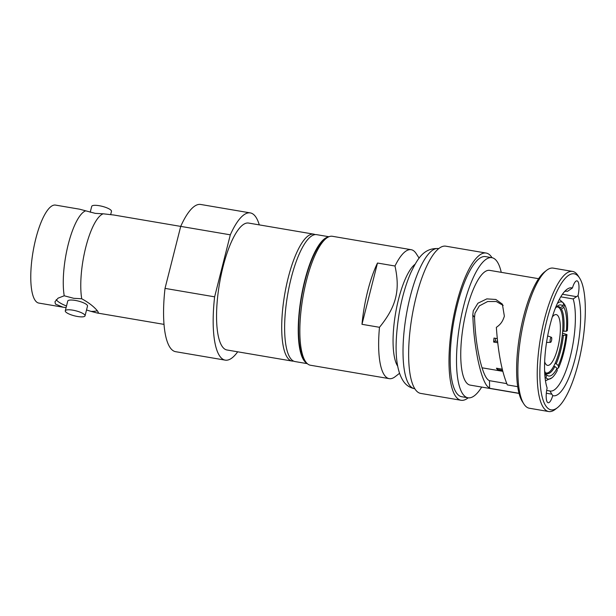 <?xml version="1.0" encoding="UTF-8"?>
<svg xmlns="http://www.w3.org/2000/svg" width="616" height="616" viewBox="0 0 616 616"><rect width="100%" height="100%" fill="white"/><g stroke="black" fill="none" stroke-linecap="round" stroke-linejoin="round"><path stroke-width="0.92" d="M560.76 296.835L573.165 298.945L578.047 295.603A12.359 3.55 99.7 0 0 577 280.865A12.359 3.55 99.7 0 0 572.433 288.003L567.521 291.306A50.62 14.545 -80.3 0 0 567.19 291.237A50.62 14.545 -80.3 0 0 564.525 291.591M578.047 295.603A54.739 15.731 -80.3 0 1 575.09 358.728A54.739 15.731 -80.3 0 1 552.745 395.611L549.88 390.983A50.62 14.545 99.7 0 0 550.203 391.052A50.62 14.545 99.7 0 0 570.262 356.787A50.62 14.545 99.7 0 0 573.165 298.945M579.502 277.908L578.062 275.668A71.071 20.42 99.7 0 0 577.5 274.859A71.071 20.42 99.7 0 0 572.564 271.417L553.214 268.122A71.071 20.42 99.7 0 0 546.623 270.316L544.521 271.956A69.007 19.828 99.7 0 0 523.585 316.524A69.007 19.828 99.7 0 0 522.437 401.748L523.877 403.988A71.071 20.42 99.7 0 0 524.432 404.797A71.071 20.42 99.7 0 0 529.367 408.239L548.717 411.534A71.071 20.42 99.7 0 0 555.309 409.332L557.411 407.7A69.007 19.828 99.7 0 0 582.135 345.129A69.007 19.828 99.7 0 0 579.502 277.908A69.007 19.828 99.7 0 0 578.955 277.123A69.007 19.828 99.7 0 0 546.831 320.474A69.007 19.828 99.7 0 0 546.223 406.491A69.007 19.828 99.7 0 0 557.411 407.7M546.623 270.316A71.071 20.42 99.7 0 0 525.063 316.216A71.071 20.42 99.7 0 0 523.877 403.988M572.564 271.417A71.071 20.42 99.7 0 0 544.413 319.512A71.071 20.42 99.7 0 0 543.789 408.092A71.071 20.42 99.7 0 0 548.717 411.534M552.745 395.611A12.359 3.55 99.7 0 1 548.178 402.748A12.359 3.55 99.7 0 1 547.131 388.011A54.739 15.731 -80.3 0 1 550.088 324.886A54.739 15.731 -80.3 0 1 566.697 289.535A54.739 15.731 -80.3 0 1 572.433 288.003M517.733 386.679L507.338 384.908C501.747 371.494 498.09 352.306 496.357 327.342C501.139 324.093 502.849 320.874 504.365 316.17L502.363 304.135L495.834 299.468L486.833 298.883L477.916 303.218L473.25 310.872L472.803 315.015L474.536 317.356C475.36 337.098 477.423 348.702 479.825 359.652C482.929 372.464 486.147 379.471 489.474 380.68L489.597 388.288L486.91 385.824C483.56 381.366 480.442 372.118 477.562 358.065C475.29 345.853 473.512 333.911 472.803 315.015M474.536 317.356L474.975 313.213L479.333 305.898L487.664 301.517L496.273 301.517L503.18 305.397M419.134 258.158L416.2 253.607A65.404 18.796 -80.3 0 0 415.685 252.86A65.404 18.796 99.7 0 0 411.149 249.688L332.37 236.282A65.404 18.796 99.7 0 0 326.311 238.307L324.209 239.94A63.34 18.203 99.7 0 0 304.989 280.85A63.34 18.203 99.7 0 0 303.934 359.074L305.374 361.315A65.404 18.796 99.7 0 0 305.882 362.062A65.404 18.796 99.7 0 0 310.425 365.234L389.204 378.64A65.404 18.796 -80.3 0 1 384.661 375.467A65.404 18.796 99.7 0 1 379.487 327.296L361.977 324.316L377.485 263.032A65.404 18.796 99.7 0 0 361.977 324.316M326.311 238.307A65.404 18.796 99.7 0 0 306.46 280.542A65.404 18.796 99.7 0 0 305.374 361.315M377.485 263.032L394.995 266.012C400.362 290.421 396.25 306.66 379.487 327.296M415.084 264.233A54.077 15.539 99.7 0 0 395.557 313.375A54.077 15.539 99.7 0 0 397.728 366.22M411.149 249.688A65.404 18.796 99.7 0 0 394.995 266.012M399.538 373.288L395.264 376.615A65.404 18.796 -80.3 0 1 389.204 378.64M545.145 378.27L546.007 377.754L546.738 374.851L545.283 372.588A33.988 9.771 -80.3 0 0 547.162 373.658A33.988 9.771 -80.3 0 0 554.893 366.489L553.692 366.281M502.294 369.2L496.442 368.206A39.139 11.25 99.7 0 0 496.896 368.892A39.139 11.25 99.7 0 0 497.382 369.477L497.651 368.414M497.382 369.477L502.579 370.362M554.893 366.489L557.003 368.337L557.241 370.616A39.139 11.25 99.7 0 1 551.951 377.793L545.476 380.773M557.033 368.653L558.558 367.906L558.319 365.627L556.21 363.779L555.039 363.579M497.589 341.41L495.256 341.018L493.632 342.049A39.139 11.25 99.7 0 1 494.001 338.069L497.289 338.631M495.256 341.018A33.988 9.771 -80.3 0 1 495.495 338.323M493.632 342.049L497.743 342.75M544.967 376.545L545.799 373.581A36.051 10.357 -80.3 0 1 544.629 370.901M550.527 342.357A2.572 0.739 -80.3 0 0 551.597 340.217A2.572 0.739 -80.3 0 0 551.528 337.406A2.572 0.739 99.7 0 0 551.389 337.291A2.572 0.739 99.7 0 0 550.265 339.293A2.572 0.739 99.7 0 0 550.304 342.234A2.572 0.739 -80.3 0 0 550.527 342.357L546.554 342.419M556.81 306.868L557.503 306.984A33.472 9.617 99.7 0 1 559.828 308.608A33.472 9.617 -80.3 0 1 560.529 346.023A33.472 9.617 -80.3 0 1 546.277 372.988A33.472 9.617 -80.3 0 1 545.352 372.657M557.503 306.984A33.472 9.617 99.7 0 0 556.533 306.991M544.667 361.854A25.749 7.4 99.7 0 0 545.784 364.118A25.749 7.4 -80.3 0 0 547.57 365.373A25.749 7.4 -80.3 0 0 558.535 344.629A25.749 7.4 -80.3 0 0 557.996 315.846A25.749 7.4 99.7 0 0 556.21 314.599A25.749 7.4 99.7 0 0 552.306 316.955M563.594 303.257L564.549 304.481L563.817 307.384A36.051 10.357 -80.3 0 1 566.381 331.254L562.654 331.146M563.817 307.384L561.384 308.986L559.921 308.739M555.262 308.408A36.051 10.357 -80.3 0 1 557.511 306.06A36.051 10.357 -80.3 0 1 562.878 306.106L563.609 303.211L559.328 299.376M562.878 306.106L560.437 307.715L558.566 307.392M556.441 307.038A33.988 9.771 -80.3 0 1 558.566 306.645A33.988 9.771 -80.3 0 1 560.437 307.715M561.384 308.986A33.988 9.771 -80.3 0 1 563.786 331.339M556.21 363.779A33.988 9.771 -80.3 0 0 563.409 335.32L562.285 335.127M557.003 368.337A36.051 10.357 -80.3 0 1 546.738 374.851M563.409 335.32L566.004 335.235A36.051 10.357 -80.3 0 1 558.319 365.627M563.609 303.211A39.139 11.25 99.7 0 0 557.341 303.442M546.007 377.754A39.139 11.25 99.7 0 0 551.951 377.793M558.558 367.906A39.139 11.25 99.7 0 0 566.982 334.619L566.004 335.235M566.381 331.254L567.359 330.638A39.139 11.25 99.7 0 0 564.549 304.481M562.493 333.148L566.982 334.619M519.072 393.432L470.162 385.108A58.197 16.724 -80.3 0 1 466.12 382.282A58.197 16.724 99.7 0 1 464.895 317.248A58.197 16.724 99.7 0 1 489.689 270.37L538.6 278.694M519.042 393.301L489.597 388.288M566.859 291.199L567.521 291.306M489.474 380.68L506.783 383.629M546.669 390.436L549.88 390.983M501.247 272.334A71.071 20.42 -80.3 0 0 496.781 261.122A71.071 20.42 99.7 0 0 491.845 257.673A71.071 20.42 99.7 0 0 461.577 314.922A71.071 20.42 99.7 0 0 463.063 394.356A71.071 20.42 -80.3 0 0 467.998 397.797L461.677 396.719A71.071 20.42 -80.3 0 1 456.741 393.278A71.071 20.42 99.7 0 1 455.255 313.844A71.071 20.42 99.7 0 1 485.523 256.603L491.845 257.673M481.712 387.071A71.071 20.42 -80.3 0 1 467.998 397.797M492.022 257.711A74.675 21.46 -80.3 0 0 491.314 256.664A74.675 21.46 99.7 0 0 486.132 253.045A74.675 21.46 99.7 0 0 454.323 313.197A74.675 21.46 99.7 0 0 455.886 396.658A74.675 21.46 -80.3 0 0 461.076 400.277L420.713 393.408A74.675 21.46 -80.3 0 1 415.531 389.789A74.675 21.46 99.7 0 1 413.96 306.329A74.675 21.46 99.7 0 1 445.768 246.177L486.132 253.045M468.175 397.82A74.675 21.46 -80.3 0 1 461.076 400.277M328.42 236.968A64.372 18.495 99.7 0 0 302.21 291.892A64.372 18.495 99.7 0 0 304.189 360.768A64.372 18.495 -80.3 0 0 306.922 363.278M307.322 363.656L295.041 361.569A64.372 18.495 -80.3 0 1 290.567 358.45A64.372 18.495 99.7 0 1 289.22 286.502A64.372 18.495 99.7 0 1 316.639 234.65L328.921 236.737M85.716 210.826L95.241 213.359L103.226 213.806A49.696 14.284 99.7 0 0 85.786 247.224A49.696 14.284 99.7 0 0 81.728 298.76L73.743 298.313L64.218 295.78A49.696 14.284 -80.3 0 1 68.276 244.244A49.696 14.284 -80.3 0 1 85.716 210.826L79.657 209.201L55.478 205.09A49.696 14.284 -80.3 0 0 34.311 245.122A49.696 14.284 -80.3 0 0 35.358 300.662A49.696 14.284 99.7 0 0 38.808 303.072L62.978 307.184L55.44 304.081L54.978 301.763L58.089 298.144L64.218 295.78M86.533 309.971L91.037 311.373A22.399 5.713 -165.8 0 0 97.313 310.726M293.616 361.115A64.372 18.495 -80.3 0 1 292.123 361.068A64.372 18.495 -80.3 0 1 287.649 357.95A64.372 18.495 -80.3 0 1 288.219 277.716A64.372 18.495 -80.3 0 1 313.721 234.149A64.372 18.495 -80.3 0 1 315.146 234.604M81.728 298.76C88.927 302.71 94.263 306.884 97.744 311.28L98.414 312.759L97.105 312.99L91.037 311.373M180.711 226.403L113.783 215.007L103.226 213.806M259.282 224.886A74.675 21.46 99.7 0 0 250.289 212.905A74.675 21.46 99.7 0 0 230.315 234.827L214.63 296.835A74.675 21.46 99.7 0 0 220.051 356.518A74.675 21.46 99.7 0 0 225.233 360.137A74.675 21.46 99.7 0 0 237.684 351.805M225.233 360.137L175.629 351.69A74.675 21.46 -80.3 0 1 170.447 348.071A74.675 21.46 -80.3 0 1 165.026 288.388L214.63 296.835M230.315 234.827L180.719 226.38A74.675 21.46 -80.3 0 1 200.693 204.466L250.289 212.905M90.229 212.22L91.715 206.36A10.195 2.603 -165.8 0 1 100.739 205.998A10.195 2.603 -165.8 0 1 111.226 210.503A10.195 2.603 14.2 0 1 111.481 211.365L110.672 214.568M84.792 314.969A10.195 2.603 14.2 0 1 85.047 315.831A10.195 2.603 14.2 0 1 76.014 316.2A10.195 2.603 14.2 0 1 65.535 311.688A10.195 2.603 -165.8 0 1 65.281 310.826A10.195 2.603 -165.8 0 1 74.305 310.456A10.195 2.603 -165.8 0 1 84.792 314.969M65.281 310.826L67.745 301.078A10.195 2.603 14.2 0 1 76.777 300.708A10.195 2.603 14.2 0 1 87.256 305.213A10.195 2.603 14.2 0 1 87.518 306.075L85.047 315.831M56.248 299.638A22.399 5.713 -165.8 0 0 66.497 306.006M66.089 307.63L62.978 307.184M180.719 226.38L165.026 288.388M292.123 361.068L226.958 349.98A64.372 18.495 99.7 0 1 222.492 346.862A64.372 18.495 -80.3 0 1 221.144 274.913A64.372 18.495 -80.3 0 1 248.564 223.061L313.721 234.149M576.538 296.666L562.423 294.263M551.867 394.178L546.323 393.231M414.506 388.696C409.917 387.71 406.321 385.385 403.734 381.712C394.386 368.276 394.625 342.411 399.083 313.86C401.794 298.19 405.705 284.476 410.81 272.719C417.248 259.421 423.361 247.748 438.361 248.571A71.071 20.42 99.7 0 0 408.085 305.821A71.071 20.42 99.7 0 0 409.578 385.246A71.071 20.42 99.7 0 0 414.506 388.696L414.822 388.75M551.389 337.291L547.663 335.928M545.576 372.865L546.277 372.988M482.028 367.798L502.825 371.332M164.033 324.386L97.105 312.99"/></g></svg>
